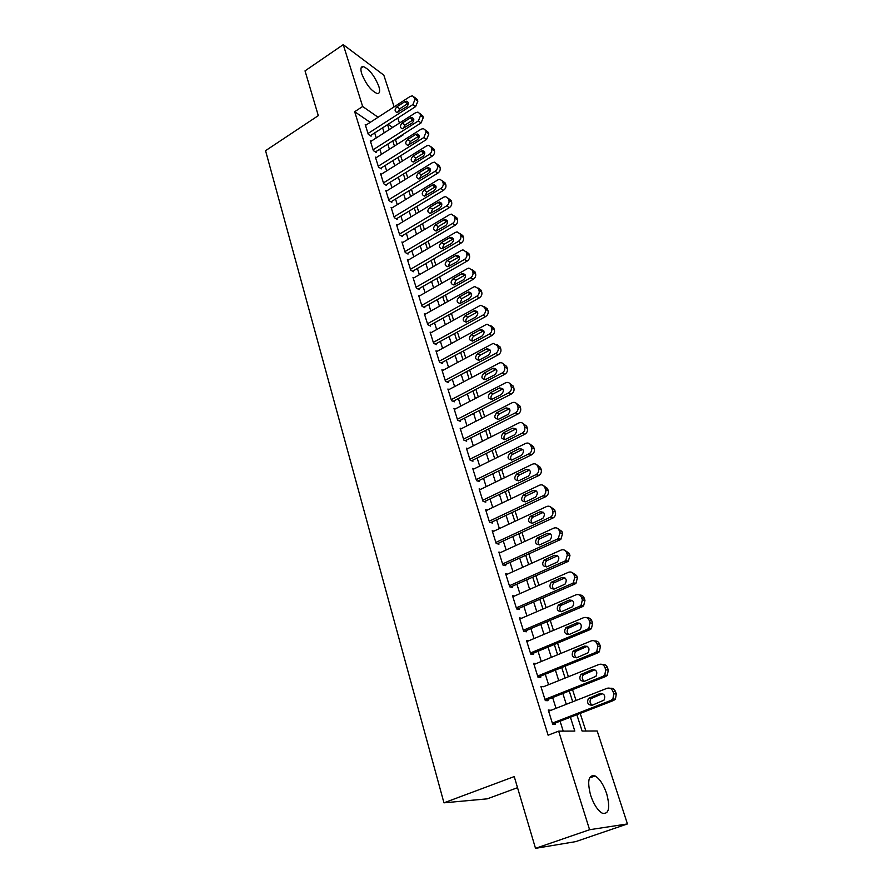 <?xml version="1.0" encoding="UTF-8"?>
<svg xmlns="http://www.w3.org/2000/svg" width="893" height="893" viewBox="0 0 893 893"><rect width="100%" height="100%" fill="white"/><g stroke="black" fill="none" stroke-linecap="round" stroke-linejoin="round"><path stroke-width="1.34" d="M590.619 795.272C587.025 780.884 588.52 774.443 595.106 775.95C599.683 778.718 603.534 784.612 606.671 793.654C610.41 808.109 608.903 814.606 602.161 813.143C597.584 810.297 593.733 804.347 590.619 795.272M361.698 73.728C360.281 68.861 360.794 66.473 363.239 66.551C369.289 69.152 374.48 75.738 378.811 86.286C380.284 91.231 379.759 93.653 377.248 93.564C371.22 90.941 366.041 84.333 361.698 73.728M517.527 787.682L487.288 798.833L443.955 802.829L265.556 150.683L318.299 115.632L305.026 70.871L343.247 44.65L383.823 75.157L394.137 106.847M397.787 118.066L399.428 123.1M397.017 144.443L395.51 139.766L403.245 134.843M585.864 731.032L580.193 713.418M576.03 700.48L572.547 689.653M568.406 676.771L565.001 666.223M560.882 653.408L557.567 643.127M553.459 630.38L550.233 620.356M546.148 607.675L543.011 597.897M538.948 585.272L535.878 575.751M531.837 563.193L528.846 553.906M524.827 541.415L521.914 532.362M517.907 519.927L515.071 511.109M511.086 498.74L508.318 490.145M504.355 477.833L501.654 469.461M497.714 457.205L495.079 449.045M491.161 436.856L488.594 428.897M484.698 416.774L482.198 409.027M478.313 396.95L475.88 389.404M472.017 377.382L469.651 370.037M465.8 358.071L463.489 350.916M459.661 339.016L457.417 332.04M453.599 320.196L451.411 313.41M447.616 301.622L445.495 295.003M441.711 283.271L439.646 276.83M435.884 265.154L433.864 258.892M430.125 247.272L428.16 241.166M424.432 229.601L422.523 223.663M418.817 212.154L416.953 206.372M413.269 194.92L411.461 189.294M407.788 177.886L406.025 172.416M402.375 161.064L400.656 155.75M576.856 714.713L582.102 731.054L597.194 730.987L627.444 823.938L589.592 829.72L558.661 731.144L574.813 731.077L570.404 717.213M589.592 829.72L535.51 848.35L575.695 841.63L627.444 823.938M551.037 710.292L548.257 710.047L552.722 724.323L555.446 724.346L555.066 723.151M543.658 686.728L540.901 686.516L545.31 700.592L548.034 700.704L547.666 699.532M536.246 663.555L533.657 663.32L537.988 677.207L540.734 677.396L540.365 676.247M528.868 640.739L526.502 640.448L530.777 654.134L533.523 654.424L533.166 653.274M521.635 618.224L519.447 617.9L523.666 631.396L526.423 631.764L526.066 630.637M514.524 596.022L512.493 595.653L516.656 608.959L519.413 609.417L519.067 608.3M507.537 574.11L505.639 573.719L509.747 586.846L512.504 587.371L512.169 586.277M500.649 552.488L498.874 552.075L502.915 565.023L505.695 565.626L505.36 564.555M493.874 531.168L492.199 530.732L496.195 543.502L498.975 544.183L498.64 543.123M487.187 510.115L485.613 509.669L489.554 522.271L492.344 523.019L492.01 521.97M480.613 489.353L479.117 488.884L483.001 501.319L485.792 502.145L485.468 501.107M474.127 468.858L472.71 468.39L476.538 480.657L479.34 481.55L479.016 480.523M467.731 448.632L466.38 448.152L470.164 460.263L472.966 461.212L472.654 460.208M461.424 428.673L460.141 428.182L463.869 440.126L466.682 441.153L466.369 440.16M455.207 408.961L453.979 408.469L457.662 420.268L460.464 421.351L460.163 420.369M449.079 389.515L447.895 389.013L451.534 400.656L454.347 401.805L454.035 400.834M443.028 370.305L441.89 369.802L445.484 381.3L448.297 382.505L447.996 381.545M437.057 351.351L435.963 350.837L439.501 362.19L442.325 363.462L442.024 362.513M431.163 332.631L430.102 332.118L433.607 343.325L436.431 344.653L436.13 343.716M425.336 314.146L424.32 313.633L427.78 324.695L430.605 326.079L430.314 325.152M419.598 295.884L418.616 295.382L422.032 306.299L424.856 307.739L424.566 306.824M413.928 277.857L412.979 277.343L416.35 288.138L419.174 289.622L418.895 288.729M408.335 260.053L407.409 259.539L410.747 270.199L413.571 271.74L413.292 270.847M402.799 242.461L401.917 241.958L405.21 252.485L408.034 254.07L407.755 253.188M397.34 225.092L396.481 224.578L399.729 234.982L402.564 236.612L402.285 235.752M391.949 207.924L391.112 207.422L394.326 217.691L397.162 219.377L396.894 218.517M386.624 190.968L385.809 190.466L388.991 200.612L391.815 202.343L391.547 201.494M381.367 174.213L380.574 173.711L383.711 183.735L386.546 185.51L386.278 184.672M376.165 157.659L375.406 157.157L378.498 167.069L381.333 168.877L381.065 168.051M371.03 141.295L370.282 140.804L373.352 150.593L376.176 152.446L375.92 151.631M370.204 122.374L354.677 111.714L548.101 735.196L558.661 731.144M563.215 731.121L560.09 721.209M556.026 708.328L552.633 697.556M548.592 684.741L545.288 674.237M541.27 661.49L538.044 651.254M534.047 638.562L530.9 628.583M526.915 615.958L523.856 606.224M519.893 593.655L516.902 584.178M512.962 571.665L510.048 562.423M506.13 549.976L503.284 540.968M499.388 528.589L496.62 519.804M492.735 507.481L490.034 498.919M486.172 486.652L483.537 478.313M479.697 466.113L477.13 457.975M473.301 445.83L470.812 437.905M466.994 425.816L464.561 418.103M460.777 406.069L458.399 398.546M454.626 386.58L452.316 379.246M448.565 367.336L446.31 360.192M442.582 348.337L440.383 341.383M436.666 329.573L434.534 322.808M430.828 311.054L428.752 304.468M425.068 292.77L423.048 286.352M419.375 274.709L417.399 268.458M413.749 256.871L411.84 250.788M408.201 239.257L406.337 233.33M402.721 221.855L400.901 216.095M397.296 204.664L395.532 199.05M391.949 187.675L390.23 182.228M386.658 170.898L384.983 165.596M381.434 154.322L379.804 149.164M376.266 137.935L374.692 132.923M365.963 125.132L365.237 124.629L368.262 134.307L371.086 136.205L370.841 135.401M535.51 848.35L514.234 776.575L443.955 802.829M354.677 111.714L362.647 106.479L343.247 44.65M378.085 117.262L362.647 106.479M566.285 704.298L562.847 693.504M558.75 680.656L555.401 670.13M551.327 657.348L548.056 647.09M544.004 634.365L540.812 624.363M536.782 611.705L533.679 601.96M529.661 589.358L526.636 579.858M522.639 567.323L519.693 558.058M515.719 545.59L512.839 536.559M508.887 524.146L506.074 515.35M502.145 502.993L499.41 494.421M495.492 482.131L492.836 473.77M488.94 461.547L486.339 453.398M482.466 441.231L479.932 433.295M476.069 421.183L473.614 413.448M469.774 401.392L467.363 393.858M463.545 381.858L461.212 374.524M457.406 362.58L455.129 355.436M451.345 343.548L449.123 336.594M445.35 324.762L443.196 317.986M439.445 306.21L437.336 299.613M433.607 287.892L431.553 281.474M427.847 269.809L425.849 263.547M422.155 251.949L420.212 245.854M416.529 234.301L414.642 228.374M410.981 216.876L409.139 211.105M405.489 199.664L403.703 194.049M400.075 182.652L398.334 177.194M394.717 165.852L393.032 160.539M389.426 149.254L387.785 144.086M384.202 132.856L382.606 127.833M387.562 124.64L389.169 129.664M392.775 140.915L394.438 146.084M398.055 157.38L399.763 162.693M403.402 174.046L405.154 179.515M408.815 190.912L410.624 196.527M414.296 207.98L416.149 213.762M419.844 225.27L421.742 231.198M425.448 242.762L427.412 248.857M431.14 260.477L433.15 266.739M436.889 278.415L438.954 284.845M442.716 296.576L444.837 303.185M448.61 314.961L450.798 321.748M454.593 333.591L456.825 340.557M460.643 352.456L462.942 359.611M466.771 371.566L469.126 378.911M472.977 390.922L475.4 398.457M479.273 410.523L481.762 418.27M485.647 430.393L488.192 438.34M492.11 450.53L494.722 458.678M498.651 470.924L501.33 479.295M505.282 491.596L508.039 500.192M512.002 512.549L514.837 521.367M518.822 533.791L521.724 542.832M525.731 555.323L528.701 564.599M532.73 577.146L535.778 586.668M539.83 599.281L542.966 609.048M547.029 621.718L550.244 631.742M554.33 644.478L557.623 654.759M561.73 667.551L565.113 678.1M569.243 690.97L572.714 701.775M392.652 127.442L388.12 124.283M544.942 699.42L603.054 676.325L604.762 675.097L605.744 669.85L604.952 667.462C603.735 664.682 601.782 663.678 599.091 664.425L543.636 686.684M548.581 711.062L550.981 710.125M365.483 125.433L410.211 96.422L412.599 95.819L415.122 99.156L412.912 104.537L368.005 133.504M370.349 135.714L415.636 106.568L412.912 104.537M404.786 101.713L406.672 101.222C408.983 102.505 408.927 104.392 406.505 106.903L396.838 112.451C394.494 111.201 394.539 109.314 396.961 106.78L404.786 101.713L407.532 103.733L408.402 103.331M397.843 112.351L399.718 108.79L407.532 103.733M414.452 97.214L417.31 99.581L417.846 101.199L415.636 106.568M370.539 141.607L415.625 112.708L417.946 112.105L420.034 113.869L420.581 115.51L418.359 120.923L373.095 149.767M375.417 151.955L421.083 122.91L418.359 120.923M410.166 117.999L411.986 117.508C414.397 118.78 414.363 120.689 411.896 123.245L402.218 128.782C399.785 127.543 399.807 125.634 402.263 123.055L410.166 117.999L412.912 119.986L413.805 119.584M403.145 128.681L405.031 125.02L412.912 119.986M419.911 113.545L422.757 115.878L423.304 117.508L421.083 122.91M375.663 157.983L421.105 129.184L423.36 128.581L425.559 130.389L426.117 132.052L423.874 137.5L378.241 166.232M380.552 168.386L426.597 139.453L423.874 137.5M415.602 134.475L417.366 133.995C419.866 135.245 419.866 137.187 417.355 139.799L407.677 145.302C405.143 144.086 405.132 142.154 407.643 139.52L415.602 134.475L418.348 136.428L419.264 136.026M408.514 145.213L410.4 141.44L418.348 136.428M425.436 130.088L428.283 132.365L428.841 134.017L426.597 139.453M380.842 174.537L426.653 145.872L428.819 145.269L431.152 147.122L431.71 148.807C432.19 150.984 431.431 152.803 429.455 154.288L383.454 182.898M385.743 185.007L432.179 156.186L429.455 154.288M421.105 151.163L422.802 150.683C425.403 151.922 425.436 153.875 422.88 156.543L413.202 162.024C410.568 160.829 410.534 158.876 413.079 156.175L421.105 151.163L423.851 153.071L424.789 152.658M413.95 161.946L415.837 158.061L423.851 153.071M431.04 146.832L433.864 149.042L434.433 150.727C434.902 152.893 434.154 154.712 432.179 156.186M386.077 191.303L432.268 162.76L434.355 162.158L436.8 164.055L437.369 165.763C437.86 167.962 437.101 169.804 435.103 171.277L388.723 199.764M390.989 201.84L437.827 173.13L435.103 171.277M426.675 168.051L428.305 167.583C431.018 168.788 431.073 170.764 428.473 173.499L418.795 178.957C416.071 177.774 415.993 175.809 418.583 173.052L426.675 168.051L429.421 169.916L430.381 169.503M419.453 178.879L421.34 174.883L429.421 169.916M436.699 163.787L439.523 165.942L440.093 167.638C440.573 169.826 439.825 171.657 437.827 173.13M391.38 208.27L437.95 179.85L439.948 179.27L442.526 181.201L443.107 182.931C443.598 185.152 442.839 187.005 440.818 188.479L394.059 216.832M396.302 218.863L443.542 190.287L440.818 188.479M432.312 185.152L433.875 184.684C436.688 185.867 436.777 187.865 434.132 190.667L424.465 196.08C421.63 194.931 421.529 192.944 424.164 190.12L432.312 185.152L435.058 186.961L436.041 186.559M425.035 196.013L426.921 191.917L435.058 186.961M442.437 180.944L445.25 183.043L445.819 184.762C446.31 186.972 445.551 188.825 443.542 190.287M396.749 225.449L443.709 197.152L445.596 196.583L448.331 198.57L448.911 200.311C449.413 202.566 448.643 204.419 446.612 205.892L399.461 234.111M401.683 236.109L449.335 207.656L446.612 205.892M438.028 202.454L439.501 202.008C442.437 203.157 442.548 205.167 439.869 208.047L430.214 213.427C427.256 212.311 427.122 210.302 429.801 207.41L438.028 202.454L440.762 204.229L441.767 203.827M430.683 213.371L432.558 209.152L440.762 204.229M448.241 198.324L451.043 200.356L451.624 202.097C452.126 204.341 451.356 206.194 449.335 207.656M402.185 242.829L449.536 214.677L451.311 214.119L454.202 216.139L454.794 217.914C455.296 220.18 454.526 222.056 452.472 223.529L404.931 251.603M407.13 253.556L455.196 225.237L452.472 223.529M443.81 219.979L445.194 219.544C448.241 220.649 448.409 222.681 445.674 225.639L436.03 230.986C432.96 229.903 432.792 227.882 435.516 224.902L443.81 219.979L446.545 221.698L447.56 221.308M436.398 230.93L438.262 226.599L446.545 221.698M454.091 215.86L456.915 217.881L457.506 219.645C458.009 221.911 457.238 223.775 455.196 225.237M407.688 260.432L455.43 232.426L457.093 231.879L460.141 233.944L460.743 235.73C461.257 238.029 460.475 239.916 458.41 241.378L410.467 269.306M412.633 271.226L461.123 243.041L458.41 241.378M449.659 237.728L450.954 237.304C454.135 238.375 454.325 240.418 451.545 243.454L441.935 248.756C438.742 247.718 438.53 245.675 441.298 242.628L449.659 237.728L452.394 239.391L453.432 239M442.202 248.723L444.044 244.269L452.394 239.391M459.995 233.564L462.853 235.629L463.456 237.415C463.958 239.715 463.188 241.59 461.123 243.041M413.258 278.248L461.413 250.397L462.954 249.873L466.168 251.96L466.771 253.779C467.296 256.112 466.514 257.999 464.427 259.461L416.071 287.233M418.214 289.12L467.139 261.08L464.427 259.461M455.586 255.699L456.792 255.286C460.085 256.313 460.33 258.378 457.506 261.493L447.906 266.75C444.591 265.768 444.334 263.703 447.147 260.566L455.586 255.699L458.321 257.318L459.359 256.927M448.074 266.728L449.905 262.162L458.321 257.318M465.967 251.491L468.87 253.601L469.472 255.409C469.997 257.731 469.216 259.617 467.139 261.08M418.895 296.286L467.463 268.592L468.87 268.09L472.263 270.222L472.877 272.052C473.402 274.408 472.62 276.317 470.522 277.779L421.742 305.395M423.851 307.225L473.223 279.33L470.522 277.779M461.592 273.894L462.686 273.504C466.124 274.475 466.403 276.562 463.534 279.766L453.968 284.979C450.519 284.041 450.228 281.965 453.086 278.739L461.592 273.894L464.315 275.457L465.365 275.077M454.024 284.967L455.832 280.279L464.315 275.457M472.017 269.653L474.964 271.807L475.578 273.638C476.103 275.982 475.322 277.879 473.223 279.33M424.61 314.548L473.591 287.021L474.864 286.553L478.436 288.707L479.061 290.571C479.597 292.949 478.804 294.869 476.683 296.32L427.49 323.768M429.566 325.565L479.385 297.827L476.683 296.32M467.675 292.324L468.658 291.966C472.23 292.871 472.553 294.98 469.64 298.273L460.107 303.43C456.524 302.548 456.189 300.461 459.091 297.146L467.675 292.324L470.388 293.83L471.448 293.462M460.051 303.441L461.826 298.63L470.388 293.83M478.135 288.037L481.137 290.236L481.751 292.1C482.287 294.467 481.506 296.387 479.385 297.827M430.393 333.056L479.798 305.685L480.925 305.261L484.698 307.438L485.323 309.324C485.87 311.735 485.066 313.666 482.934 315.117L433.317 342.387M435.349 344.14L485.636 316.557L482.934 315.117M473.826 310.987L474.696 310.664C478.414 311.501 478.782 313.622 475.813 317.015L466.325 322.105C462.607 321.301 462.228 319.192 465.175 315.776L473.826 310.987L476.549 312.45L477.599 312.081M466.157 322.15C465.499 320.152 466.09 318.5 467.91 317.216L476.549 312.45M484.33 306.656L487.388 308.911L488.013 310.797C488.56 313.197 487.768 315.117 485.636 316.557M436.253 351.786L486.082 324.594L487.053 324.215L491.027 326.414L491.675 328.323C492.222 330.756 491.418 332.698 489.264 334.149L439.211 361.241M441.209 362.96L491.954 335.534L489.264 334.149M480.066 329.897L480.814 329.606C484.665 330.377 485.089 332.509 482.086 336.002L472.631 341.026C468.769 340.3 468.345 338.168 471.337 334.663L480.066 329.897L482.778 331.303L483.827 330.946M472.352 341.093C471.616 339.05 472.185 337.364 474.071 336.036L482.778 331.303M490.603 325.532L493.717 327.831L494.354 329.729C494.912 332.163 494.108 334.105 491.954 335.534M442.18 370.762L492.456 343.76L493.271 343.425L497.457 345.624L498.104 347.567C498.662 350.034 497.847 351.987 495.671 353.427L445.183 380.34M447.136 382.014L498.361 354.755L495.671 353.427M486.384 349.051L487.009 348.795C491.005 349.487 491.485 351.641 488.426 355.235L479.028 360.192C475.02 359.544 474.54 357.401 477.576 353.784L486.384 349.051L489.096 350.402L490.134 350.045M478.637 360.292C477.811 358.205 478.369 356.474 480.311 355.101L489.096 350.402M496.954 344.642L500.136 346.986L500.783 348.917C501.341 351.384 500.538 353.327 498.361 354.755M448.197 389.973L499.555 362.893C501.654 362.368 503.116 363.105 503.953 365.103L504.612 367.068C505.181 369.568 504.366 371.533 502.167 372.961L451.222 399.684M453.131 401.314L504.858 374.234L502.167 372.961M492.791 368.463L493.282 368.251C497.423 368.854 497.948 371.019 494.856 374.725L485.502 379.603C481.36 379.034 480.825 376.891 483.906 373.162L492.791 368.463L495.492 369.747L496.519 369.401M484.999 379.737C484.084 377.605 484.631 375.83 486.629 374.413L495.492 369.747M503.373 363.998L506.632 366.398L507.291 368.363C507.849 370.852 507.045 372.805 504.858 374.234M454.28 409.452L505.929 382.617C508.117 382.003 509.646 382.74 510.55 384.838L511.209 386.825C511.789 389.359 510.975 391.335 508.753 392.764L457.35 419.275M459.203 420.86L511.432 393.969L508.753 392.764M499.276 388.131L499.645 387.964C503.931 388.477 504.512 390.643 501.375 394.472L492.065 399.26C487.779 398.791 487.187 396.626 490.313 392.786L499.276 388.131L501.978 389.348L502.982 389.013M491.451 399.439C490.447 397.262 490.971 395.443 493.025 393.98L501.978 389.348M509.881 383.61L513.218 386.077L513.877 388.053C514.457 390.576 513.642 392.552 511.432 393.969M460.442 429.176L512.392 402.62C514.658 401.906 516.277 402.643 517.226 404.83L517.907 406.851C518.487 409.418 517.661 411.405 515.428 412.823L463.556 439.133M465.353 440.673L518.096 413.972L515.428 412.823M505.851 408.056L506.085 407.945C510.517 408.358 511.142 410.534 507.972 414.486L498.718 419.185C494.287 418.806 493.639 416.64 496.798 412.678L505.851 408.056L509.535 408.894M497.993 419.397C496.888 417.176 497.401 415.312 499.511 413.816L508.541 409.206M516.467 403.491L519.893 406.002L520.563 408.012C521.144 410.568 520.329 412.555 518.096 413.972M466.693 449.157L518.933 422.891C521.289 422.065 522.974 422.802 524.001 425.101L524.682 427.144C525.274 429.734 524.448 431.743 522.193 433.161L469.852 459.248M471.582 460.743L524.85 434.232L522.193 433.161M512.515 428.249L512.604 428.205C517.192 428.506 517.873 430.694 514.658 434.768L505.449 439.367C500.884 439.088 500.192 436.911 503.373 432.837L512.515 428.249L516.154 429.031M504.634 439.635C503.418 437.369 503.909 435.46 506.085 433.898L515.194 429.332M523.142 423.639L526.658 426.207L527.339 428.238C527.93 430.828 527.104 432.826 524.85 434.232M473.022 469.405L525.597 443.43C528.031 442.515 529.783 443.252 530.855 445.64L531.547 447.706C532.15 450.273 531.357 452.26 529.169 453.7L476.226 479.63M477.878 481.081L531.692 454.771L529.036 453.767M519.268 448.71C523.912 448.911 524.671 451.099 521.534 455.274L512.202 459.85C507.559 459.616 506.833 457.417 510.003 453.287L519.268 448.71L522.874 449.436M511.365 460.129C510.048 457.852 510.495 455.899 512.705 454.28L521.947 449.737M529.884 444.055L533.512 446.679L534.193 448.744C534.795 451.289 534.003 453.276 531.826 454.704L531.692 454.771M479.441 489.922L532.507 464.17C534.952 463.277 536.726 464.036 537.809 466.459L538.512 468.557C539.115 471.046 538.379 473.033 536.291 474.496L482.678 500.281M484.252 501.699L538.635 475.589L535.99 474.652M526.111 469.45C530.732 469.629 531.547 471.817 528.544 476.036L518.989 480.646C514.379 480.434 513.587 478.235 516.623 474.049L526.111 469.45L529.672 470.12M518.186 480.914C516.779 478.67 517.159 476.695 519.324 474.987L528.779 470.41M536.726 464.74L540.455 467.43L541.158 469.517C541.761 472.006 541.013 473.971 538.937 475.433L538.635 475.589M485.937 510.718L539.495 485.2C541.973 484.319 543.759 485.111 544.864 487.567L545.578 489.699C546.181 492.121 545.489 494.075 543.502 495.57L489.219 521.222M490.715 522.584L545.668 496.698L543.033 495.827M533.043 490.48C537.642 490.625 538.512 492.824 535.644 497.077L525.865 501.721C521.278 501.531 520.44 499.332 523.343 495.113L533.043 490.48L536.548 491.094M525.117 501.978C523.611 499.767 523.912 497.769 526.033 495.972L535.711 491.362M543.647 485.714L547.498 488.46L548.202 490.581C548.804 493.003 548.123 494.956 546.148 496.43L545.668 496.698M492.534 531.793L546.583 506.532C549.083 505.661 550.892 506.465 552.008 508.965L552.734 511.12C553.336 513.486 552.7 515.417 550.814 516.935L495.861 542.431M497.245 543.759L552.8 518.085L550.166 517.304M540.075 511.801C544.641 511.923 545.567 514.122 542.844 518.398L532.842 523.086C528.276 522.918 527.383 520.708 530.152 516.467L540.075 511.801L543.524 512.348M532.139 523.32C530.531 521.166 530.766 519.134 532.842 517.248L542.732 512.604M550.657 506.978L554.631 509.791L555.357 511.935C555.959 514.29 555.323 516.221 553.448 517.728L552.8 518.085M499.209 553.158L553.772 528.143C556.306 527.294 558.125 528.131 559.264 530.665L559.989 532.853L558.225 538.591L557.411 539.071L502.58 563.941M503.853 565.224L560.034 539.785L557.411 539.071M547.208 533.411C551.74 533.512 552.722 535.711 550.133 540.019L539.908 544.752C535.376 544.607 534.427 542.386 537.061 538.111L547.208 533.411L550.579 533.902M539.272 544.964C537.564 542.844 537.72 540.801 539.74 538.825L549.854 534.137M557.757 528.544L561.876 531.413L562.601 533.59L560.837 539.305L560.034 539.785M505.974 574.802L561.061 550.066C563.617 549.228 565.459 550.088 566.609 552.667L567.345 554.877L565.727 560.547L564.744 561.139L509.401 585.741M510.539 587.002L567.356 561.775L564.744 561.139M554.43 555.323C558.94 555.401 559.978 557.612 557.522 561.943L547.074 566.72C542.576 566.586 541.571 564.365 544.071 560.067L554.43 555.323L557.734 555.759M546.516 566.91C544.697 564.834 544.775 562.769 546.739 560.704L557.076 555.971M564.945 550.401L569.209 553.336L569.957 555.535L568.339 561.184L567.356 561.775M512.839 596.758L568.461 572.29C571.029 571.464 572.904 572.368 574.065 574.98L574.813 577.224L573.328 582.805L572.19 583.531L516.31 607.854M517.304 609.071L574.791 584.078L572.19 583.531M561.764 577.548C566.24 577.604 567.323 579.814 565.012 584.167L554.341 588.989C549.865 588.878 548.815 586.656 551.193 582.336L561.764 577.548L564.979 577.927M553.861 589.157C551.941 587.136 551.941 585.049 553.85 582.883L564.398 578.117M572.223 572.569L576.655 575.561L577.403 577.804L575.929 583.363L574.791 584.078M519.804 619.016L575.952 594.838C578.552 594.035 580.439 594.95 581.622 597.607L582.381 599.884L581.03 605.387L579.747 606.235L523.32 630.268M524.135 631.451L582.336 606.704L579.747 606.235M569.198 600.074C573.652 600.129 574.779 602.34 572.603 606.704L561.719 611.571C557.265 611.471 556.172 609.249 558.415 604.907L569.198 600.074L572.324 600.397M561.317 611.716C559.286 609.74 559.208 607.631 561.061 605.376L571.821 600.565M579.602 595.051C581.778 594.905 583.319 595.921 584.201 598.109L584.96 600.375L583.62 605.856L582.336 606.704M526.859 641.587L583.553 617.699C586.188 616.918 588.096 617.867 589.291 620.557L590.061 622.867L588.833 628.292L587.404 629.264L530.42 652.995M531.045 654.167L589.983 629.643L587.404 629.264M576.744 622.934C581.153 622.968 582.336 625.189 580.294 629.565L569.198 634.488C564.778 634.398 563.628 632.166 565.738 627.812L576.744 622.934L579.758 623.202M568.886 634.599C566.754 632.679 566.586 630.547 568.383 628.192L579.345 623.336M587.069 617.867C589.335 617.655 590.932 618.693 591.858 620.981L592.628 623.281L591.412 628.683L589.983 629.643M534.014 664.481L591.266 640.895C593.923 640.125 595.854 641.107 597.06 643.842L597.841 646.186L596.747 651.522L595.173 652.627L537.631 676.046M537.999 677.207L597.741 652.917L595.173 652.627M584.39 646.119C588.777 646.152 590.005 648.363 588.085 652.761L576.778 657.717C572.391 657.639 571.185 655.417 573.172 651.042L584.39 646.119L587.293 646.331M576.565 657.795C574.322 655.931 574.076 653.788 575.806 651.332L586.98 646.443M594.638 641.007C596.982 640.739 598.645 641.799 599.627 644.177L600.409 646.51L599.315 651.823L597.741 652.917M545.266 700.48L605.61 676.526L603.054 676.325M592.148 669.638C596.502 669.661 597.785 671.882 595.988 676.291L584.469 681.292C580.104 681.214 578.865 678.993 580.729 674.595L592.148 669.638L594.939 669.795M584.368 681.326C582.013 679.528 581.678 677.352 583.352 674.807L594.738 669.873M602.306 664.481C604.74 664.146 606.47 665.229 607.497 667.707L608.3 670.074L607.318 675.309L605.61 676.526M548.637 711.23L607.039 688.302C609.74 687.565 611.716 688.615 612.955 691.428L613.77 693.85L612.899 699.018L611.046 700.369L552.354 723.129M552.655 724.089L613.591 700.48L611.046 700.369M600.018 693.504C604.349 693.515 605.677 695.736 604.003 700.157L592.282 705.202C587.94 705.135 586.645 702.903 588.398 698.505L600.018 693.504L602.675 693.604M592.293 705.202C589.827 703.461 589.391 701.262 590.999 698.616L602.596 693.638M610.086 688.302C612.598 687.9 614.406 688.994 615.489 691.584L616.304 693.984L615.433 699.13L613.591 700.48M417.31 99.581L414.586 97.538M417.846 101.199L415.122 99.156M396.961 106.78L399.718 108.79M422.757 115.878L420.034 113.869M423.304 117.508L420.581 115.51M402.263 123.055L405.031 125.02M428.283 132.365L425.559 130.389M428.841 134.017L426.117 132.052M407.643 139.52L410.4 141.44M433.864 149.042L431.152 147.122M434.433 150.727L431.71 148.807M413.079 156.175L415.837 158.061M439.523 165.942L436.8 164.055M440.093 167.638L437.369 165.763M418.583 173.052L421.34 174.883M445.25 183.043L442.526 181.201M445.819 184.762L443.107 182.931M424.164 190.12L426.921 191.917M451.043 200.356L448.331 198.57M451.624 202.097L448.911 200.311M429.801 207.41L432.558 209.152M456.915 217.881L454.202 216.139M457.506 219.645L454.794 217.914M435.516 224.902L438.262 226.599M462.853 235.629L460.141 233.944M463.456 237.415L460.743 235.73M441.298 242.628L444.044 244.269M468.87 253.601L466.168 251.96M469.472 255.409L466.771 253.779M447.147 260.566L449.905 262.162M474.964 271.807L472.263 270.222M475.578 273.638L472.877 272.052M453.086 278.739L455.832 280.279M481.137 290.236L478.436 288.707M481.751 292.1L479.061 290.571M459.091 297.146L461.826 298.63M487.388 308.911L484.698 307.438M488.013 310.797L485.323 309.324M465.175 315.776L467.91 317.216M493.717 327.831L491.027 326.414M494.354 329.729L491.675 328.323M471.337 334.663L474.071 336.036M500.136 346.986L497.457 345.624M500.783 348.917L498.104 347.567M477.576 353.784L480.311 355.101M506.632 366.398L503.953 365.103M507.291 368.363L504.612 367.068M483.906 373.162L486.629 374.413M513.218 386.077L510.55 384.838M513.877 388.053L511.209 386.825M490.313 392.786L493.025 393.98M519.893 406.002L517.226 404.83M520.563 408.012L517.907 406.851M496.798 412.678L499.511 413.816M526.658 426.207L524.001 425.101M527.339 428.238L524.682 427.144M503.373 432.837L506.085 433.898M533.512 446.679L530.855 445.64M534.193 448.744L531.547 447.706M510.048 453.264L512.749 454.258M540.455 467.43L537.809 466.459M541.158 469.517L538.512 468.557M516.801 473.96L519.503 474.897M547.498 488.46L544.864 487.567M548.202 490.581L545.578 489.699M523.655 494.945L526.345 495.805M554.631 509.791L552.008 508.965M555.357 511.935L552.734 511.12M530.598 516.221L533.277 517.014M561.876 531.413L559.264 530.665M562.601 533.59L559.989 532.853M537.631 537.787L540.31 538.501M569.209 553.336L566.609 552.667M569.957 555.535L567.345 554.877M544.775 559.654L547.431 560.291M576.655 575.561L574.065 574.98M577.403 577.804L574.813 577.224M552.008 581.823L554.665 582.381M584.201 598.109L581.622 597.607M584.96 600.375L582.381 599.884M559.342 604.315L561.998 604.784M591.858 620.981L589.291 620.557M592.628 623.281L590.061 622.867M566.787 627.12L569.433 627.511M599.627 644.177L597.06 643.842M600.409 646.51L597.841 646.186M574.344 650.249L576.967 650.55M607.497 667.707L604.952 667.462M608.3 670.074L605.744 669.85M582.002 673.713L584.614 673.925M615.489 691.584L612.955 691.428M616.304 693.984L613.77 693.85M589.771 697.511L592.372 697.634M595.106 775.95L589.503 777.982M363.239 66.551L361.073 68.013M406.672 101.222L408.157 102.327M411.986 117.508L413.571 118.657M417.366 133.995L419.04 135.189M422.802 150.683L424.588 151.922M428.305 167.583L430.192 168.866M433.875 184.684L435.873 186.012M439.501 202.008L441.622 203.381M445.194 219.544L447.449 220.962M450.954 237.304L453.343 238.755M456.792 255.286L459.303 256.782M462.686 273.504L465.353 275.044M468.658 291.966L471.37 293.473M474.696 310.664L477.409 312.115M480.814 329.606L483.526 331.002M487.009 348.795L489.721 350.145M493.282 368.251L495.983 369.535M499.645 387.964L502.335 389.181M506.085 407.945L508.776 409.106M512.604 428.205L515.294 429.287M531.826 454.704L529.169 453.7M510.003 453.287L512.705 454.28M538.937 475.433L536.291 474.496M516.623 474.049L519.324 474.987M546.148 496.43L543.502 495.57M523.343 495.113L526.033 495.972M553.448 517.728L550.814 516.935M530.152 516.467L532.842 517.248M560.837 539.305L558.225 538.591M537.061 538.111L539.74 538.825M568.339 561.184L565.727 560.547M544.071 560.067L546.739 560.704M575.929 583.363L573.328 582.805M551.193 582.336L553.85 582.883M583.62 605.856L581.03 605.387M558.415 604.907L561.061 605.376M591.412 628.683L588.833 628.292M565.738 627.812L568.383 628.192M599.315 651.823L596.747 651.522M573.172 651.042L575.806 651.332M607.318 675.309L604.762 675.097M580.729 674.595L583.352 674.807M615.433 699.13L612.899 699.018M588.398 698.505L590.999 698.616"/></g></svg>
